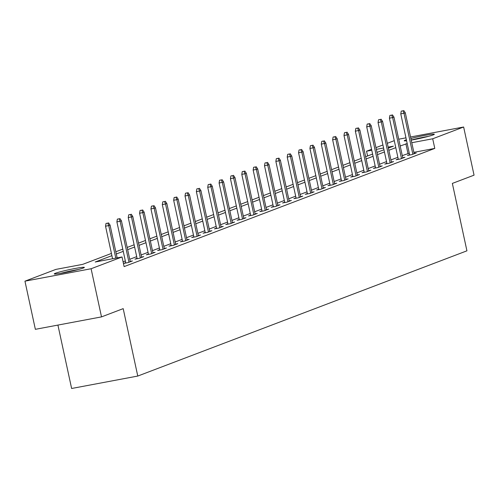 <?xml version="1.0" encoding="UTF-8"?>
<svg xmlns="http://www.w3.org/2000/svg" width="499" height="499" viewBox="0 0 499 499"><rect width="100%" height="100%" fill="white"/><g stroke="black" fill="none" stroke-linecap="round" stroke-linejoin="round"><path stroke-width="0.75" d="M410.858 138.491A15.4 0.992 167.8 0 1 426.258 135.117A15.4 0.992 167.8 0 1 434.336 134.262A15.4 0.992 167.8 0 1 433.226 134.898A15.4 0.992 167.8 0 1 411.207 140.107M406.591 140.793A15.4 0.992 167.8 0 1 404.227 140.774A15.4 0.992 167.8 0 1 405.338 140.138A15.4 0.992 167.8 0 1 406.373 139.776M83.252 268.044A15.4 0.992 167.8 0 1 66.517 272.254A15.4 0.992 167.8 0 1 54.254 273.92A15.4 0.992 167.8 0 1 55.364 273.284A15.4 0.992 167.8 0 1 72.099 269.067A15.4 0.992 167.8 0 1 84.362 267.408A15.4 0.992 167.8 0 1 83.252 268.044M57.921 325.08L71.625 388.484L137.774 376.053L466.933 250.829L452.356 183.414L474.05 175.161L463.64 127.008L432.702 138.778L411.775 142.714M137.774 376.053L123.197 308.638L101.509 316.89L35.36 329.321L24.95 281.168L55.888 269.398L82.703 264.358L111.42 253.436M367.588 155.981L366.553 151.209L371.562 149.301M375.965 147.629L382.92 144.984M387.324 143.307L394.272 140.662M111.901 255.663L95.215 262.006L122.03 256.973L124.114 266.603L434.785 148.409L413.858 152.345M409.274 153.205L402.275 155.613M397.871 157.291L390.917 159.936M386.513 161.614L379.564 164.252M375.161 165.93L368.206 168.575M363.802 170.253L356.854 172.897M352.45 174.569L345.495 177.214M341.091 178.892L334.143 181.536M329.739 183.208L322.784 185.853M318.381 187.53L311.432 190.175M307.028 191.853L300.074 194.498M295.67 196.169L288.721 198.814M284.318 200.492L277.363 203.137M272.959 204.808L266.011 207.453M261.607 209.131L254.652 211.776M250.249 213.453L243.3 216.098M238.896 217.77L231.941 220.415M227.538 222.092L220.589 224.737M216.186 226.409L209.231 229.053M204.827 230.731L197.878 233.376M193.475 235.054L186.52 237.692M182.116 239.37L175.168 242.015M170.764 243.693L163.809 246.338M159.406 248.009L152.457 250.654M148.053 252.332L141.098 254.977M136.695 256.648L129.746 259.293M125.343 260.971L123.085 261.832M125.704 262.642L123.571 263.453L128.043 262.611L132.41 260.952L130.195 261.364M137.057 258.32L134.93 259.131L139.396 258.289L143.762 256.629L141.548 257.047M148.415 254.003L146.282 254.814L150.754 253.972L155.12 252.313L152.906 252.725M159.767 249.681L157.64 250.492L162.106 249.65L166.473 247.991L164.258 248.408M171.126 245.358L168.993 246.169L173.465 245.333L177.831 243.668L175.617 244.086M182.478 241.042L180.351 241.853L184.817 241.011L189.183 239.352L186.969 239.763M193.837 236.719L191.703 237.53L196.176 236.694L200.542 235.029L198.328 235.447M205.189 232.403L203.062 233.214L207.528 232.372L211.894 230.713L209.68 231.124M216.547 228.08L214.414 228.891L218.886 228.049L223.253 226.39L221.038 226.808M227.9 223.758L225.773 224.569L230.239 223.733L234.605 222.067L232.391 222.485M239.258 219.441L237.125 220.252L241.597 219.41L245.963 217.751L243.749 218.169M250.61 215.119L248.483 215.93L252.949 215.094L257.316 213.429L255.101 213.846M261.969 210.803L259.836 211.613L264.308 210.771L268.674 209.112L266.46 209.524M273.321 206.48L271.194 207.291L275.66 206.449L280.026 204.79L277.812 205.208M284.68 202.164L282.546 202.968L287.019 202.132L291.385 200.467L289.171 200.885M296.032 197.841L293.905 198.652L298.371 197.81L302.737 196.151L300.523 196.569M307.39 193.518L305.257 194.329L309.729 193.493L314.096 191.828L311.881 192.246M318.742 189.202L316.616 190.013L321.082 189.171L325.448 187.512L323.233 187.923M330.101 184.88L327.968 185.69L332.44 184.848L336.806 183.189L334.592 183.607M341.453 180.563L339.326 181.374L343.792 180.532L348.159 178.873L345.944 179.284M352.812 176.241L350.678 177.051L355.151 176.209L359.517 174.55L357.303 174.968M364.164 171.918L362.031 172.729L366.503 171.893L370.869 170.228L368.655 170.646M375.522 167.602L373.389 168.412L377.862 167.57L382.228 165.911L380.013 166.323M386.875 163.279L384.741 164.09L389.214 163.254L393.58 161.589L391.366 162.007M398.227 158.963L396.1 159.774L400.572 158.931L404.939 157.272L402.724 157.684M409.585 154.64L407.452 155.451L411.925 154.609L416.291 152.95L414.076 153.368M101.509 316.89L91.099 268.743L24.95 281.168M398.726 139.209L405.955 137.849M410.534 136.988L463.64 127.008M434.785 148.409L432.702 138.778M122.03 256.973L91.099 268.743M407.19 143.575L400.192 145.982M395.788 147.66L388.833 150.305M384.43 151.983L377.481 154.628M373.077 156.299L366.123 158.944M361.719 160.622L354.77 163.267M350.367 164.938L343.412 167.583M339.008 169.261L332.06 171.906M327.656 173.583L320.701 176.222M316.297 177.9L309.349 180.544M304.945 182.222L297.99 184.867M293.587 186.539L286.638 189.183M282.234 190.861L275.286 193.506M270.876 195.178L263.927 197.822M259.524 199.5L252.575 202.145M248.165 203.823L241.217 206.467M236.813 208.139L229.864 210.784M225.454 212.462L218.506 215.106M214.102 216.778L207.154 219.423M202.744 221.101L195.795 223.745M191.391 225.423L184.443 228.068M180.033 229.74L173.084 232.384M168.681 234.062L161.732 236.707M157.322 238.379L150.374 241.023M145.97 242.701L139.021 245.346M134.611 247.024L127.663 249.662M123.259 251.34L116.311 253.985M388.353 148.078L393.374 146.17L388.153 147.149M383.575 148.01L376.346 149.369M371.761 150.23L366.553 151.209M115.824 251.758L122.779 249.113M127.183 247.442L134.131 244.797M138.535 243.119L145.49 240.474M149.893 238.796L156.842 236.152M161.246 234.48L168.2 231.835M172.604 230.158L179.553 227.513M183.956 225.841L190.911 223.196M195.315 221.519L202.263 218.874M206.667 217.196L213.622 214.551M218.026 212.88L224.974 210.235M229.378 208.557L236.333 205.912M240.736 204.241L247.685 201.596M252.089 199.918L259.043 197.273M263.447 195.596L270.396 192.951M274.799 191.279L281.754 188.634M286.158 186.957L293.106 184.312M297.51 182.64L304.465 179.996M308.869 178.318L315.817 175.673M320.221 174.001L327.176 171.357M331.579 169.679L338.528 167.034M342.932 165.356L349.886 162.711M354.29 161.04L361.239 158.395M365.642 156.717L372.597 154.072M377.001 152.401L383.949 149.756M407.97 153.449L405.887 143.818M107.784 223.115L106 223.452L107.784 223.115L108.751 225.598L110.061 225.099L117.153 257.889M115.787 258.145L108.751 225.598L105.532 226.203L112.574 258.75M106 223.452L105.532 226.203M110.061 225.099L108.514 222.841M62.207 273.084A13.33 0.855 167.8 0 1 67.858 271.718A13.33 0.855 167.8 0 1 76.771 269.934M78.499 269.485A15.307 0.986 -12.2 0 0 67.596 271.643A15.307 0.986 -12.2 0 0 60.448 273.39M428.473 136.339A15.307 0.986 -12.2 0 0 411.195 140.038M412.186 139.938A13.33 0.855 167.8 0 1 426.751 136.788M119.142 218.793L117.352 219.13L119.142 218.793L120.109 221.275L121.419 220.776L130.276 261.763M128.967 262.262L120.109 221.275L116.891 221.88L125.785 263.035M117.352 219.13L116.891 221.88M121.419 220.776L119.872 218.518M130.495 214.476L128.711 214.813L130.495 214.476L131.462 216.959L132.771 216.46L141.635 257.44M140.325 257.939L131.462 216.959L128.243 217.558L137.144 258.713M128.711 214.813L128.243 217.558M132.771 216.46L131.225 214.196M141.853 210.154L140.063 210.491L141.853 210.154L142.82 212.636L144.13 212.137L152.987 253.118M151.677 253.617L142.82 212.636L139.601 213.241L148.496 254.396M140.063 210.491L139.601 213.241M144.13 212.137L142.583 209.879M153.205 205.838L151.422 206.174L153.205 205.838L154.172 208.314L155.482 207.815L164.346 248.801M163.036 249.3L154.172 208.314L150.954 208.919L159.855 250.074M151.422 206.174L150.954 208.919M155.482 207.815L153.935 205.557M164.564 201.515L162.774 201.852L164.564 201.515L165.531 203.997L166.841 203.498L175.698 244.479M174.388 244.978L165.531 203.997L162.312 204.602L171.207 245.758M162.774 201.852L162.312 204.602M166.841 203.498L165.294 201.24M175.916 197.199L174.132 197.529L175.916 197.199L176.883 199.675L178.193 199.176L187.056 240.162M185.747 240.661L176.883 199.675L173.664 200.28L182.565 241.435M174.132 197.529L173.664 200.28M178.193 199.176L176.646 196.918M187.275 192.876L185.485 193.213L187.275 192.876L188.242 195.358L189.551 194.859L198.409 235.84M197.099 236.339L188.242 195.358L185.023 195.964L193.918 237.112M185.485 193.213L185.023 195.964M189.551 194.859L188.004 192.602M198.627 188.553L196.843 188.89L198.627 188.553L199.594 191.036L200.904 190.537L209.767 231.524M208.457 232.016L199.594 191.036L196.375 191.641L205.276 232.796M196.843 188.89L196.375 191.641M200.904 190.537L199.357 188.279M209.985 184.237L208.195 184.574L209.985 184.237L210.952 186.713L212.262 186.214L221.119 227.201M219.809 227.7L210.952 186.713L207.734 187.318L216.628 228.473M208.195 184.574L207.734 187.318M212.262 186.214L210.715 183.956M221.338 179.914L219.554 180.251L221.338 179.914L222.304 182.397L223.614 181.898L232.478 222.878M231.168 223.377L222.304 182.397L219.086 183.002L227.987 224.157M219.554 180.251L219.086 183.002M223.614 181.898L222.067 179.64M232.696 175.598L230.906 175.929L232.696 175.598L233.663 178.074L234.973 177.575L243.83 218.562M242.52 219.061L233.663 178.074L230.444 178.679L239.339 219.834M230.906 175.929L230.444 178.679M234.973 177.575L233.426 175.317M244.048 171.276L242.264 171.612L244.048 171.276L245.015 173.758L246.325 173.259L255.189 214.239M253.879 214.738L245.015 173.758L241.797 174.363L250.698 215.518M242.264 171.612L241.797 174.363M246.325 173.259L244.778 171.001M255.407 166.953L253.617 167.29L255.407 166.953L256.374 169.435L257.684 168.936L266.541 209.923M265.231 210.416L256.374 169.435L253.155 170.04L262.05 211.196M253.617 167.29L253.155 170.04M257.684 168.936L256.137 166.678M266.759 162.637L264.975 162.973L266.759 162.637L267.726 165.113L269.036 164.62L277.899 205.6M276.589 206.099L267.726 165.113L264.507 165.718L273.408 206.873M264.975 162.973L264.507 165.718M269.036 164.62L267.489 162.356M278.118 158.314L276.327 158.651L278.118 158.314L279.084 160.797L280.394 160.298L289.252 201.278M287.942 201.777L279.084 160.797L275.866 161.402L284.761 202.557M276.327 158.651L275.866 161.402M280.394 160.298L278.847 158.04M289.47 153.998L287.686 154.328L289.47 153.998L290.437 156.474L291.747 155.975L300.61 196.962M299.3 197.461L290.437 156.474L287.218 157.079L296.119 198.234M287.686 154.328L287.218 157.079M291.747 155.975L290.2 153.717M300.828 149.675L299.038 150.012L300.828 149.675L301.795 152.158L303.105 151.659L311.962 192.639M310.652 193.138L301.795 152.158L298.577 152.763L307.471 193.918M299.038 150.012L298.577 152.763M303.105 151.659L301.558 149.401M312.181 145.352L310.397 145.689L312.181 145.352L313.147 147.835L314.457 147.336L323.321 188.323M322.011 188.822L313.147 147.835L309.929 148.44L318.83 189.595M310.397 145.689L309.929 148.44M314.457 147.336L312.91 145.078M323.539 141.036L321.749 141.373L323.539 141.036L324.506 143.519L325.816 143.02L334.673 184M333.363 184.499L324.506 143.519L321.287 144.117L330.182 185.272M321.749 141.373L321.287 144.117M325.816 143.02L324.269 140.755M334.891 136.714L333.107 137.05L334.891 136.714L335.858 139.196L337.168 138.697L346.032 179.677M344.722 180.176L335.858 139.196L332.64 139.801L341.541 180.956M333.107 137.05L332.64 139.801M337.168 138.697L335.621 136.439M346.25 132.397L344.46 132.734L346.25 132.397L347.217 134.873L348.527 134.374L357.384 175.361M356.074 175.86L347.217 134.873L343.998 135.478L352.893 176.634M344.46 132.734L343.998 135.478M348.527 134.374L346.98 132.116M357.602 128.075L355.818 128.411L357.602 128.075L358.569 130.557L359.879 130.058L368.742 171.038M367.432 171.537L358.569 130.557L355.35 131.162L364.251 172.317M355.818 128.411L355.35 131.162M359.879 130.058L358.332 127.8M368.961 123.758L367.17 124.089L368.961 123.758L369.927 126.235L371.237 125.736L380.095 166.722M378.785 167.221L369.927 126.235L366.709 126.84L375.604 167.995M367.17 124.089L366.709 126.84M371.237 125.736L369.684 123.478M380.313 119.436L378.529 119.772L380.313 119.436L381.28 121.918L382.59 121.419L391.453 162.4M390.143 162.899L381.28 121.918L378.061 122.517L386.962 163.672M378.529 119.772L378.061 122.517M382.59 121.419L381.043 119.161M391.671 115.113L389.881 115.45L391.671 115.113L392.638 117.596L393.948 117.097L402.805 158.077M401.495 158.576L392.638 117.596L389.42 118.201L398.314 159.356M389.881 115.45L389.42 118.201M393.948 117.097L392.395 114.839M403.024 110.797L401.24 111.134L403.024 110.797L403.99 113.273L405.3 112.774L414.164 153.761M412.854 154.26L403.99 113.273L400.772 113.878L409.673 155.033M401.24 111.134L400.772 113.878M405.3 112.774L403.753 110.516"/></g></svg>
